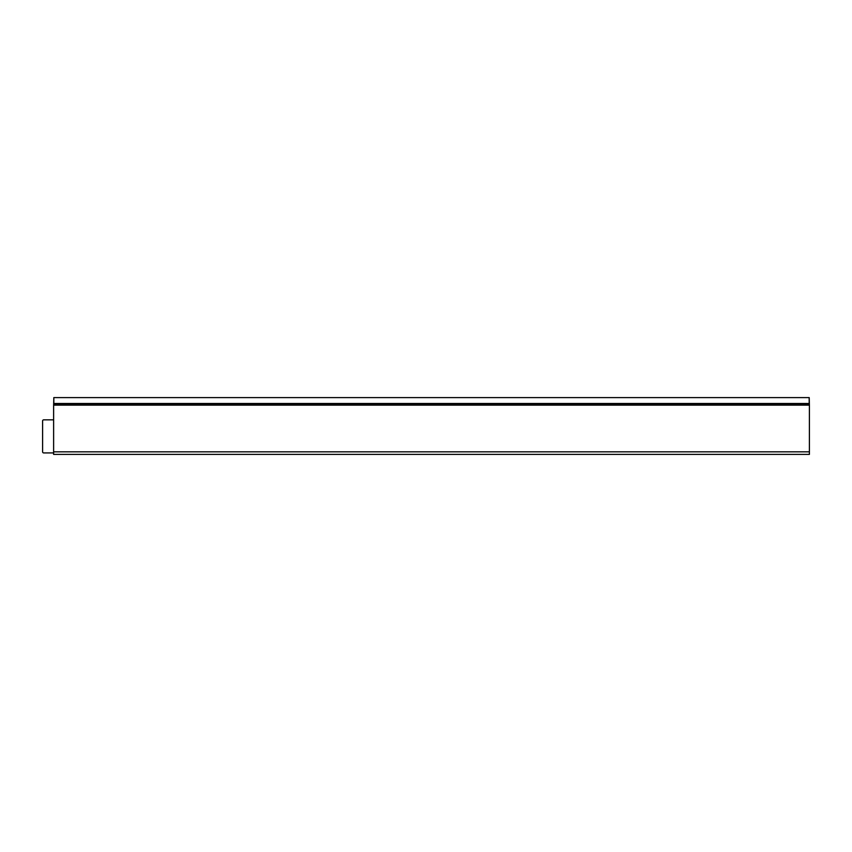 <?xml version="1.0" encoding="UTF-8"?>
<svg xmlns="http://www.w3.org/2000/svg" width="852" height="852" viewBox="0 0 852 852"><rect width="100%" height="100%" fill="white"/><g stroke="black" fill="none" stroke-linecap="round" stroke-linejoin="round"><path stroke-width="1.28" d="M53.623 419.844L43.708 419.844A1.108 1.108 0 0 0 42.6 420.941L42.6 451.826A1.108 1.108 0 0 0 43.708 452.923L53.623 452.923M53.623 405.137L53.623 451.826L809.4 451.826L809.4 405.137L53.623 405.137L53.825 397.607L809.166 397.607L809.219 405.137M809.4 451.826L809.4 454.393L53.623 454.393L53.623 451.826M809.4 405.137L809.208 397.607M809.219 403.901L53.804 403.901L53.804 405.137M53.825 397.607L53.825 403.518L809.208 403.518M53.857 403.486L809.166 403.486"/></g></svg>
